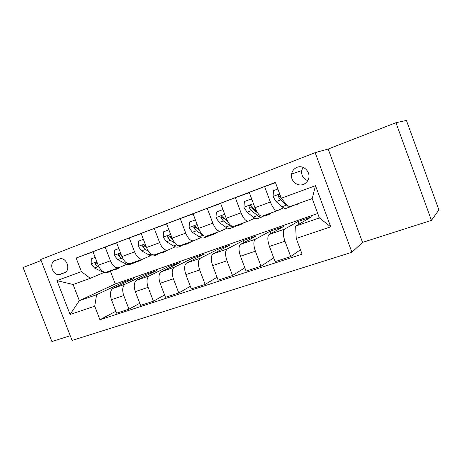 <?xml version="1.0" encoding="UTF-8"?>
<svg xmlns="http://www.w3.org/2000/svg" width="462" height="462" viewBox="0 0 462 462"><rect width="100%" height="100%" fill="white"/><g stroke="black" fill="none" stroke-linecap="round" stroke-linejoin="round"><path stroke-width="0.69" d="M297.002 167.348C294.063 168.595 292.255 170.83 291.591 174.047C290.176 180.625 297.268 186.925 303.32 184.402C305.474 183.564 307.074 182.08 308.108 179.943C311.717 173.048 303.944 164.27 297.002 167.348M302.985 167.325L301.68 170.593C301.224 175.502 303.245 178.852 307.744 180.636M431.45 220.38L438.9 209.921L406.427 120.438L395.946 122.713L328.182 149.03L315.165 152.645L351.917 252.258L362.543 242.383L431.45 220.38L395.946 122.713M315.165 152.645L40.72 259.494L72.078 340.425L351.917 252.258M41.112 260.516L23.1 267.515L51.888 341.562L70.253 335.701M60.418 274.278L64.362 272.811C70.911 270.819 67.238 257.761 60.383 258.72L55.105 260.533C48.458 262.693 52.616 275.958 59.483 274.52L65.136 272.447M94.722 306.202L70.074 314.489L56.965 280.607L81.399 271.633L90.275 278.326L73.083 284.505L79.331 300.681L96.593 294.733L94.722 306.202L99.936 319.739L302.09 254.175L296.234 238.438L295.628 226.114L319.375 217.925L312.214 198.573L288.554 207.074L281.283 198.238L315.494 185.678L330.711 226.842L296.234 238.438M93.041 251.842L76.149 258.015L81.399 271.633M76.149 258.015L275.392 182.398L281.283 198.238M110.47 271.396L115.292 283.963L79.331 300.681L70.074 314.489M90.275 278.326L104.054 272.476M275.508 182.704L264.611 186.579L270.362 202.027C272.898 208.119 275.312 210.972 277.616 210.591L283.495 207.808M249.341 192.677L235.349 197.684L241.014 212.809C243.532 218.763 246.038 221.512 248.539 221.05L254.857 218.133M220.68 203.511L207.247 208.35L212.826 223.163C215.327 228.99 217.914 231.635 220.599 231.098L227.316 228.061M193.145 213.929L180.238 218.595L185.73 233.114C188.213 238.814 190.881 241.366 193.728 240.76L200.808 237.618M166.672 223.955L154.262 228.453L159.667 242.689C162.139 248.267 164.87 250.727 167.868 250.058L175.283 246.812M141.199 233.599L129.256 237.942L134.586 251.905C137.035 257.369 139.824 259.742 142.966 259.015L150.676 255.677M116.672 242.891L105.169 247.083L110.418 260.782C112.849 266.135 115.696 268.428 118.965 267.648L126.952 264.224M123.533 283.414L123.1 282.282L96.593 294.733M123.1 282.282L133.761 278.574L113.034 288.386C110.216 290.407 109.679 294.173 111.429 299.694L116.609 313.184L128.967 309.165L139.778 303.268M145.986 275.745L145.507 274.497L125.225 284.176C122.47 286.186 121.98 289.974 123.747 295.547L128.967 309.165M145.507 274.497L156.543 270.668L136.677 280.22C133.992 282.218 133.541 286.024 135.331 291.643L140.587 305.382L153.413 301.212L164.576 294.958M169.225 267.821L168.699 266.441L149.318 275.854C146.702 277.835 146.298 281.664 148.111 287.335L153.413 301.212M168.699 266.441L180.122 262.474L161.203 271.754C158.651 273.718 158.293 277.564 160.129 283.287L165.471 297.291L178.777 292.966L190.321 286.296M193.301 259.632L192.718 258.102L174.324 267.227C171.847 269.173 171.541 273.036 173.4 278.811L178.777 292.966M192.718 258.102L204.556 253.99L186.66 262.965C184.263 264.899 184.003 268.78 185.886 274.607L191.303 288.889L205.134 284.396L217.048 277.258M218.255 251.178L217.608 249.457L200.283 258.258C197.967 260.175 197.765 264.079 199.671 269.964L205.134 284.396M217.608 249.457L229.874 245.195L213.097 253.834C210.863 255.734 210.712 259.656 212.647 265.592L218.145 280.163L232.525 275.485L244.825 267.798M244.144 242.452L243.41 240.494L227.258 248.949C225.11 250.826 225.023 254.764 226.981 260.759L232.525 275.485M243.41 240.494L256.139 236.076L240.581 244.346C238.525 246.206 238.49 250.161 240.477 256.214L246.061 271.084L261.018 266.216L273.706 257.871M271.027 233.449L270.189 231.196L255.301 239.264C253.349 241.1 253.378 245.074 255.388 251.189L261.018 266.216M270.189 231.196L283.402 226.611L269.167 234.477C267.307 236.29 267.4 240.286 269.438 246.454L275.109 261.636L290.69 256.566L300.439 249.734M298.966 224.174L297.99 221.541L284.488 229.187C282.738 230.977 282.9 234.985 284.967 241.222L290.69 256.566M297.99 221.541L311.717 216.776L295.628 226.114M115.292 283.963L317.735 213.496M105.169 247.083L92.989 251.703L98.198 265.269C100.624 270.57 103.494 272.817 106.82 272.014L118.613 267.775M129.256 237.942L116.615 242.741L121.904 256.56C124.347 261.971 127.171 264.299 130.376 263.548L142.631 259.136M154.262 228.453L141.141 233.437L146.506 247.522C148.966 253.043 151.732 255.457 154.805 254.758L167.55 250.173M180.238 218.595L166.603 223.77L172.055 238.138C174.532 243.78 177.229 246.275 180.157 245.64L193.428 240.869M207.247 208.35L193.07 213.727L198.602 228.39C201.097 234.147 203.725 236.74 206.497 236.169L220.316 231.196M235.349 197.684L220.593 203.286L226.213 218.243C228.725 224.134 231.277 226.825 233.87 226.322L248.273 221.142M264.611 186.579L249.243 192.411L254.955 207.686C257.478 213.71 259.944 216.505 262.347 216.083L277.373 210.678M99.936 319.739L115.87 311.249M73.083 284.505L56.965 280.607M315.494 185.678L312.214 198.573M330.711 226.842L319.375 217.925M328.182 149.03L362.543 242.383M91.285 258.859L95.172 257.392L91.285 258.859L91.164 263.941L94.56 268.07L102.056 271.737C104.528 272.909 106.739 273.007 108.703 272.031L110.666 271.327M114.102 269.398L117.706 268.797L119.473 267.429M108.478 271.419L112.451 270.617M116.28 269.311L110.649 270.64M97.367 263.097L96.073 262.526L95.426 264.247L98.019 266.805L99.197 267.382M97.632 263.796L97.303 263.502L95.426 264.247M118.838 248.544L114.478 250.179L114.31 255.365L117.677 259.604L125.006 263.45C127.42 264.674 129.568 264.813 131.451 263.86L133.593 263.092M137.306 261.053L140.777 260.51L142.417 259.217M118.838 248.533L114.478 250.179M131.474 263.149L135.383 262.364M139.403 261.007L133.726 262.341M118.705 255.659L120.507 254.943L121.57 255.688L119.433 253.886C118.561 254.14 118.318 254.729 118.705 255.659L121.263 258.293L123.285 259.361M138.531 241.176L143.387 239.345L138.531 241.176L138.317 246.477L141.643 250.831L148.793 254.857C151.149 256.144 153.222 256.323 155.018 255.399L157.346 254.562M161.348 252.402L164.686 251.929L166.239 250.647M155.307 254.579L159.142 253.805M163.375 252.396L157.64 253.742M146.57 247.684L145.212 245.882L143.682 244.929C142.741 245.16 142.463 245.767 142.845 246.754L145.368 249.468L148.412 251.201M146.027 247.078L144.577 246.061L142.845 246.754M168.896 229.805L163.49 231.832L163.225 237.249L166.516 241.724L173.464 245.946C175.751 247.297 177.743 247.522 179.447 246.627L181.976 245.72M186.29 243.434L189.472 243.024L190.927 241.765M168.89 229.799L163.49 231.832M180.03 245.692L183.766 244.924M188.225 243.474L185.643 244.398L182.438 244.82M172.476 239.166L170.357 236.602L168.884 235.637C167.85 235.828 167.521 236.452 167.902 237.508L170.38 240.309L174.763 243.006M171.5 238.242L169.548 236.844L167.902 237.508M189.408 222.124L195.391 219.877L189.408 222.124L189.097 227.668L192.336 232.265L199.064 236.7C201.276 238.121 203.182 238.398 204.787 237.526L207.53 236.544M212.173 234.124L215.188 233.789L216.539 232.553M199.37 230.186L195.114 225.993C193.948 226.103 193.549 226.744 193.925 227.91L196.35 230.798L203.378 235.481M205.03 236.284L208.72 236.117L209.315 235.707M214.016 234.211L211.215 235.216L208.177 235.562M198.186 229.285L195.478 227.281L193.925 227.91M222.955 209.569L216.349 212.041L215.979 217.706L219.173 222.441L225.652 227.096C227.778 228.586 229.591 228.915 231.087 228.084L234.055 227.015M239.056 224.457L241.886 224.203L243.127 222.996M222.95 209.557L216.349 212.041M227.46 221.027L225.987 219.947L222.517 216.014C221.136 215.933 220.622 216.574 220.969 217.931L223.342 220.911L229.781 225.606C231.895 227.108 233.691 227.443 235.17 226.617L235.834 226.12M240.794 224.596L237.763 225.687L234.904 225.953M227.622 221.333L222.424 217.336L220.969 217.931M251.946 199.642L251.264 198.972L244.369 201.548L243.942 207.351L247.072 212.225L253.28 217.117C255.319 218.688 257.028 219.069 258.402 218.272L261.619 217.117M266.996 214.408L269.629 214.241L270.744 213.063M251.64 198.816L244.369 201.548M256.924 211.856L254.164 209.627L251.322 205.885C249.613 205.238 248.874 205.792 249.099 207.553L251.409 210.637L257.577 215.563C259.598 217.146 261.29 217.538 262.647 216.747L263.375 216.135M257.611 212.936L250.439 206.999L249.099 207.553M268.618 214.605L265.338 215.783L262.676 215.962M251.264 198.972L251.64 198.827M277.853 189.016L273.539 190.633L273.042 196.569L276.103 201.594L282.016 206.733C283.957 208.385 285.551 208.836 286.798 208.079L290.269 206.832M296.673 204.158L298.469 203.886L299.11 203.28M277.847 189.004L273.539 190.633M279.96 194.675C278.707 194.664 278.153 195.27 278.28 196.5L280.619 199.936L287.716 206.064M289.368 206.78L291.21 206.491L291.874 205.885M297.557 204.216L292.186 205.769M281.098 197.742L279.475 196.004L278.28 196.5M125.283 284.147L113.098 288.357M149.376 275.826L136.74 280.191M174.376 267.198L161.261 271.725M200.335 258.235L186.712 262.936M227.304 248.92L213.149 253.811M255.347 239.241L240.627 244.323M284.528 229.164L269.207 234.453M123.747 295.547L111.429 299.694M110.418 260.782L98.198 265.269M134.586 251.905L121.904 256.56M148.111 287.335L135.331 291.643M159.667 242.689L146.506 247.522M173.4 278.811L160.129 283.287M185.73 233.114L172.055 238.138M199.671 269.964L185.886 274.607M212.826 223.163L198.602 228.39M226.981 260.759L212.647 265.592M241.014 212.809L226.213 218.243M255.388 251.189L240.477 256.214M270.362 202.027L254.955 207.686M284.967 241.222L269.438 246.454M60.164 258.743L55.105 260.533M96.835 261.711L91.164 263.814M102.864 271.442L102.056 271.737M98.019 266.805L94.56 268.07M120.518 252.939L114.31 255.238M126.536 262.895L125.006 263.45M121.263 258.293L117.677 259.604M145.103 243.832L138.317 246.344M151.091 254.025L148.793 254.857M145.368 249.468L141.643 250.831M170.628 234.373L163.23 237.11M176.588 244.82L173.464 245.946M170.38 240.309L166.516 241.724M197.153 224.544L189.102 227.529M203.037 235.262L199.064 236.7M196.35 230.798L192.336 232.265M224.74 214.322L215.991 217.567M229.781 225.606L225.652 227.096M223.342 220.911L219.173 222.441M226.79 219.652L225.987 219.947M253.453 203.684L243.948 207.207M257.577 215.563L253.28 217.117M251.409 210.637L247.072 212.225M255.532 209.124L254.164 209.627M279.695 193.965L273.054 196.425M286.486 205.122L282.016 206.733M280.619 199.936L276.103 201.594M279.602 196.24L278.378 196.748M301.68 170.593L291.591 174.047M125.225 284.176L113.034 288.386M149.318 275.854L136.677 280.22M174.324 267.227L161.203 271.754M200.283 258.258L186.66 262.965M227.258 248.949L213.097 253.834M255.301 239.264L240.581 244.346M284.488 229.187L269.167 234.477M65.569 272.158L59.483 274.52"/></g></svg>
